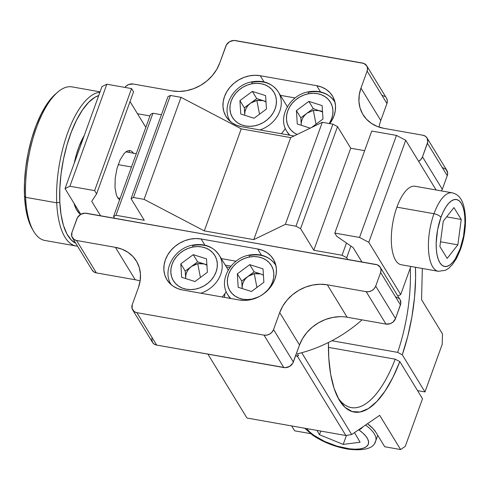 <?xml version="1.0" encoding="UTF-8"?>
<svg xmlns="http://www.w3.org/2000/svg" width="490" height="490" viewBox="0 0 490 490"><rect width="100%" height="100%" fill="white"/><g stroke="black" fill="none" stroke-linecap="round" stroke-linejoin="round"><path stroke-width="0.73" d="M182.654 289.994L239.169 299.984L244.51 300.407L250.004 299.837L255.437 298.288L260.6 295.825L265.298 292.542L269.341 288.567L272.581 284.047L274.89 279.159L276.182 274.094L276.409 269.041L275.558 264.196L273.659 259.749L270.799 255.866L267.068 252.699L262.628 250.372L257.636 248.963L201.121 238.973L204.912 245.178L201.121 238.973L195.78 238.55L190.279 239.126L184.846 240.67L179.689 243.132L174.991 246.421L170.949 250.396L167.709 254.916L165.4 259.804L164.107 264.87L163.881 269.923L164.732 274.761L166.625 279.208L169.491 283.091L173.221 286.258L177.662 288.592L182.654 289.994A29.241 24.586 148.6 0 1 166.937 279.735A29.241 24.586 148.6 0 1 170.722 250.666A29.241 24.586 148.6 0 1 201.121 238.973L257.636 248.963A29.241 24.586 148.6 0 1 273.353 259.228A29.241 24.586 148.6 0 1 269.567 288.298A29.241 24.586 148.6 0 1 239.169 299.984L182.654 289.994M221.284 258.604L236.045 261.213M261.427 255.168L257.636 248.963L261.427 255.168M230.974 266.137L225.271 265.127L230.974 266.137M140.122 280.997A38.992 32.781 -31.4 0 0 135.228 279.766L96.371 272.899L76.562 240.48A7.797 6.554 148.6 0 1 72.373 237.742A7.797 6.554 148.6 0 1 71.963 232.425L76.887 218.822A7.797 6.554 148.6 0 1 86.412 213.266L377.367 264.845L380.313 267.344L381.042 269.825L380.638 272.52L400.452 304.939A7.797 6.554 -31.4 0 0 400.042 299.629L380.228 267.209A7.797 6.554 148.6 0 1 380.638 272.52L375.714 286.129L395.528 318.549L400.452 304.939L380.638 272.52L375.714 286.129A7.797 6.554 148.6 0 1 366.189 291.679L385.998 324.098A7.797 6.554 -31.4 0 0 395.528 318.549L375.714 286.129L374.238 288.635L371.904 290.57L369.08 291.642L366.189 291.679L385.998 324.098L347.147 317.232L327.338 284.812L366.189 291.679L327.338 284.812L347.147 317.232A38.992 32.781 -31.4 0 0 299.513 344.997L279.704 312.577A38.992 32.781 148.6 0 1 327.338 284.812L320.209 284.249L312.883 285.009L305.638 287.073L298.753 290.356L292.499 294.735L287.103 300.039L282.785 306.066L279.704 312.577L299.513 344.997L293.357 362.006L273.549 329.586L279.704 312.577L273.549 329.586A7.797 6.554 148.6 0 1 264.018 335.142L283.832 367.561A7.797 6.554 -31.4 0 0 293.357 362.006L273.549 329.586L272.066 332.098L269.739 334.033L266.909 335.099L264.018 335.142L136.869 312.663L156.678 345.083L283.832 367.561L264.018 335.142L136.869 312.663A7.797 6.554 148.6 0 1 132.674 309.925A7.797 6.554 148.6 0 1 132.263 304.608L138.425 287.606L132.263 304.608L132.092 308.596L134.352 311.665L136.869 312.663L156.678 345.083L285.26 367.672L289.547 366.453L292.744 363.31L299.513 344.997L302.593 338.486L306.918 332.459L312.308 327.155L318.567 322.775L325.452 319.492L332.692 317.428L340.023 316.669M72.373 237.742L92.181 270.161A7.797 6.554 -31.4 0 0 96.371 272.899L76.562 240.48L74.045 239.481L71.785 236.413L71.963 232.425L77.5 217.517L80.697 214.375L84.984 213.156L347.784 259.473L346.681 257.673L342.051 255.247L346.681 257.673L350.895 246.041L346.681 257.673L347.784 259.473L376.038 264.471A7.797 6.554 148.6 0 1 380.228 267.209M132.674 309.925L152.488 342.345A7.797 6.554 -31.4 0 0 156.678 345.083L154.16 344.084L152.402 342.204L151.735 338.382M115.413 247.346A38.992 32.781 148.6 0 1 136.373 261.029A38.992 32.781 148.6 0 1 138.425 287.606L140.146 280.85L140.446 274.112L139.313 267.656L136.784 261.721L132.962 256.546L127.994 252.326L122.071 249.22L115.413 247.346L135.228 279.766L115.413 247.346L76.562 240.48L115.413 247.346M92.102 270.021L93.86 271.901L96.371 272.899L135.228 279.766M347.147 317.232L385.998 324.098L390.34 323.645L392.968 322.114L395.528 318.549L400.796 303.592L400.122 299.764M399.362 298.729L395.853 296.891M229.877 267.546L226.374 266.928L229.877 267.546M342.051 255.247L346.479 243.003L342.051 255.247L313.796 250.255L350.73 148.213L364.64 150.675L350.73 148.213L313.796 250.255L300.584 228.64L337.524 126.604L350.73 148.213L337.524 126.604L300.584 228.64L295.954 226.215L332.888 124.178L337.524 126.604L332.888 124.178L295.954 226.215L285.358 224.34L322.291 122.304L332.888 124.178L322.291 122.304L285.358 224.34L253.746 239.635L290.686 137.598L322.291 122.304L290.686 137.598L253.746 239.635L204.299 230.894L241.239 128.858L290.686 137.598L241.239 128.858L204.299 230.894L144.078 199.363L181.012 97.326L241.239 128.858L181.012 97.326L144.078 199.363L133.482 197.488L170.416 95.452L181.012 97.326L170.416 95.452L133.482 197.488L131.051 198.664L167.984 96.628L170.416 95.452L167.984 96.628L131.051 198.664L144.256 220.28L116.001 215.282L113.57 216.464L150.504 114.421L152.935 113.245L116.001 215.282L152.935 113.245L161.424 114.746L152.935 113.245L150.504 114.421L113.57 216.464L116.001 215.282L144.256 220.28L131.051 198.664L133.482 197.488L144.078 199.363L204.299 230.894L253.746 239.635L285.358 224.34L295.954 226.215L300.584 228.64L313.796 250.255L342.051 255.247M114.666 218.264L113.57 216.464L114.666 218.264M427.017 137.96L446.831 170.379A7.797 6.554 -31.4 0 1 447.241 175.69L427.427 143.27A7.797 6.554 148.6 0 0 427.017 137.96A7.797 6.554 148.6 0 0 422.827 135.222L383.976 128.356L422.827 135.222L425.345 136.22L427.102 138.094L427.77 141.922L422.502 156.88L442.311 189.299L447.241 175.69L427.427 143.27L422.502 156.88A7.797 6.554 148.6 0 1 418.625 161.363L421.02 159.385L422.502 156.88L442.311 189.299L447.241 175.69L447.646 172.995L446.145 169.479L442.635 167.641M441.49 190.929A7.797 6.554 -31.4 0 0 442.311 189.299L441.49 190.929M149.958 115.934L137.476 113.723L149.958 115.934M380.779 120.516L386.935 103.506L367.12 71.087L367.524 68.392L366.796 65.911L363.849 63.412L233.944 40.443L229.651 41.668L226.46 44.811L219.685 63.118L225.841 46.109A7.797 6.554 148.6 0 1 235.365 40.56L362.52 63.039A7.797 6.554 148.6 0 1 366.71 65.776A7.797 6.554 148.6 0 1 367.12 71.087L360.965 88.096L367.12 71.087L386.935 103.506L380.779 120.516L360.965 88.096L359.244 94.852L358.943 101.589L360.077 108.045L362.606 113.974L366.428 119.15L371.396 123.376L377.318 126.481L383.976 128.356A38.992 32.781 148.6 0 1 363.017 114.672A38.992 32.781 148.6 0 1 360.965 88.096L380.779 120.516A38.992 32.781 -31.4 0 0 379.076 127.118M386.604 98.331L387.339 100.811L386.935 103.506A7.797 6.554 -31.4 0 0 386.524 98.196L366.71 65.776M219.685 63.118A38.992 32.781 148.6 0 1 172.051 90.889L133.2 84.017L172.051 90.889L179.181 91.452L186.506 90.687L193.752 88.623L200.631 85.34L206.89 80.96L212.286 75.656L216.605 69.635L219.685 63.118M124.877 87.404A7.797 6.554 148.6 0 1 133.2 84.017L128.858 84.47L126.23 86.001L124.877 87.404M316.736 85.707A29.241 24.586 148.6 0 1 332.453 95.967A29.241 24.586 148.6 0 1 329.782 123.627L331.681 120.785L333.99 115.897L335.283 110.832L335.509 105.779L334.658 100.934L332.759 96.487L329.899 92.604L326.168 89.437L321.728 87.11L316.736 85.707L320.521 91.906L316.736 85.707L260.221 75.711L264.012 81.916L260.221 75.711L316.736 85.707M294.037 135.975L241.754 126.732A29.241 24.586 148.6 0 1 226.037 116.473A29.241 24.586 148.6 0 1 229.822 87.404A29.241 24.586 148.6 0 1 260.221 75.711L254.88 75.289L249.379 75.864L243.947 77.408L238.783 79.876L234.091 83.159L230.049 87.134L226.809 91.654L224.5 96.542L223.207 101.608L222.981 106.661L223.832 111.499L225.725 115.952L228.591 119.829L232.321 122.996L236.762 125.33L241.754 126.732L294.037 135.975M295.145 97.951L280.384 95.342M384.846 96.45L382.329 95.458M397.794 295.948L400.71 294.539L410.877 266.45L400.71 294.539L368.792 242.305L405.732 140.269L436.112 189.979L405.732 140.269L368.792 242.305L359.531 237.454L396.465 135.418L405.732 140.269L396.465 135.418L359.531 237.454L368.792 242.305L400.71 294.539L397.794 295.948M371.745 131.044L334.805 233.081L336.789 236.333L353.106 247.566L361.908 261.972L353.106 247.566L336.789 236.333L334.805 233.081L359.531 237.454L334.805 233.081L371.745 131.044L396.465 135.418L371.745 131.044M129.642 150.546L128.974 152.39L129.642 150.546M101.975 86.565L65.041 188.601L80.764 214.338L65.041 188.601L101.975 86.565L106.838 84.213L69.905 186.249L65.041 188.601L69.905 186.249L106.838 84.213L101.975 86.565M94.625 190.622L131.565 88.586L133.549 91.832L96.61 193.869L94.625 190.622L69.905 186.249L94.625 190.622L96.61 193.869L133.549 91.832L131.565 88.586L106.838 84.213L131.565 88.586L94.625 190.622M91.734 201.353L96.61 193.869L91.734 201.353L100.542 215.765L91.734 201.353M130.034 101.546L145.818 127.376L130.034 101.546M133.617 153.444L132.067 151.582L130.267 150.644L128.294 150.663L126.212 151.643L124.111 153.535L120.16 159.758L117.037 168.382L115.217 178.103L114.985 187.431L116.369 194.953L117.612 197.66L119.585 199.84M32.064 228.561L28.126 219.153L25.725 208.415L24.5 195.939L25.633 197.323L24.5 195.939A75.644 29.657 100 0 0 32.022 228.493L33.387 230.882A77.984 30.576 -80 0 1 25.633 197.323L56.718 202.817L59.823 202.18A75.644 29.657 -80 0 1 98.723 95.556L94.858 97.32L88.574 102.398L82.418 110.054L76.612 119.995L71.387 131.841L66.946 145.138L63.455 159.373L61.048 173.999L59.823 188.454L59.823 202.18L61.042 214.657L63.443 225.4L66.934 233.993L71.375 240.118L75.681 243.15A75.644 29.657 -80 0 1 59.823 202.18L56.718 202.817A77.984 30.576 100 0 0 77.506 246.139A77.984 30.576 -80 0 1 76.011 245.974A77.984 30.576 -80 0 1 56.718 202.817L25.633 197.323A77.984 30.576 100 0 0 44.927 240.48L76.011 245.974M73.966 203.209A46.789 18.344 100 0 0 80.617 214.424L79.129 213.199L76.385 209.414L73.966 203.209M74.229 163.256L76.391 154.454L79.141 146.228L84.329 135.32A46.789 18.344 100 0 0 74.253 163.158M100.064 91.844L72.079 86.895A77.984 30.576 100 0 0 25.633 197.323A77.984 30.576 -80 0 1 57.949 91.955L55.848 93.731A75.644 29.657 100 0 0 24.5 195.939L24.5 182.207L25.731 167.752L28.132 153.125L31.623 138.891L36.07 125.599L41.295 113.747L47.095 103.806L53.257 96.15L56.001 93.602M56.718 202.817A77.984 30.576 -80 0 1 99.917 92.261A77.984 30.576 100 0 0 56.718 202.817M337.739 397.298A99.035 38.833 100 0 0 395.185 359.176L399.816 361.602A102.937 40.364 -80 0 1 338.86 399.381A102.937 40.364 -80 0 1 328.441 342.498L328.772 357.865L330.664 374.329L334.1 388.405L338.964 399.558L345.064 407.386L352.175 411.582L360.034 411.998L368.339 408.611L376.779 401.549L385.048 391.081L392.821 377.594L399.816 361.602L422.509 398.738L405.273 446.353L400.612 449.557L384.717 446.745L375.91 432.339L384.717 446.745L400.612 449.557L379.701 415.336L400.612 449.557L405.273 446.353L422.509 398.738L399.816 361.602L395.185 359.176L328.423 347.367L395.185 359.176A99.035 38.833 -80 0 1 351.238 407.582A99.035 38.833 -80 0 1 337.739 397.298M362.012 319.86A128.668 108.186 148.6 0 1 297.381 353.847A128.668 108.186 -31.4 0 0 362.012 319.86M367.512 423.697A40.94 15.282 19.9 0 1 375.91 432.339L372.945 428.523L367.512 423.697M310.544 433.632L294.649 430.82L291.66 425.933L294.649 430.82L310.544 433.632M296.536 356.108L297.424 356.267L345.854 435.512L246.954 418.025L207.913 354.135L246.954 418.025L345.854 435.512L351.716 434.538L379.701 415.336L351.716 434.538L345.854 435.512L297.424 356.267L298.483 355.648L297.381 353.847L298.483 355.648A128.668 108.186 -31.4 0 1 296.536 356.108L295.88 355.036L296.536 356.108M301.724 352.72L351.716 434.538L301.724 352.72M421.559 299.69L422.343 268.477L421.559 299.69L442.47 333.911L421.559 299.69M442.47 333.911L442.213 344.317L424.971 391.933L417.554 390.622L424.971 391.933L402.278 354.797L397.647 352.371A99.035 38.833 100 0 0 410.265 268.153A99.035 38.833 -80 0 1 397.647 352.371L331.877 340.746L397.647 352.371L402.278 354.797L407.76 336.324L411.9 316.895L414.546 297.228L415.594 278.063L415.447 267.258A102.937 40.364 -80 0 1 402.278 354.797L424.971 391.933L442.213 344.317L442.47 333.911M224.414 297.375L224.916 293.663A102.937 40.364 100 0 0 224.414 297.375M229.547 297.608A99.035 38.833 100 0 0 229.461 298.269A99.035 38.833 -80 0 1 229.547 297.608M263.565 275.294L260.784 273.959L257.611 273.402L254.261 273.653L256.919 287.452L254.261 273.653L260.784 273.959L263.424 275.196M258.665 296.873L251.946 299.108A24.255 20.39 148.6 0 1 227.372 282.595A24.255 20.39 148.6 0 1 249.263 257.048A3.902 0.858 -101 0 1 249.606 255.021A3.902 0.858 -101 0 1 250.145 255.468A28.151 23.667 148.6 0 1 275.723 265.2A28.151 23.667 148.6 0 1 275.894 265.482L275.723 265.2C269.757 256.589 261.054 253.195 249.618 255.021C231.115 257.869 218.13 280.286 227.679 294.557L230.006 298.367M230.851 298.514A28.151 23.667 148.6 0 1 227.679 294.557M260.784 273.959L254.151 271.852L249.747 264.649L237.325 273.861L238.183 287.293L251.456 291.507L263.877 282.295L263.02 268.863L249.747 264.649L254.151 271.852L260.784 273.959M254.261 273.653L250.966 274.694L247.94 276.458L254.151 271.852L247.94 276.458L254.261 273.653M242.207 288.567L241.729 281.064L237.325 273.861L241.729 281.064L247.94 276.458L245.398 278.822L243.506 281.628L242.403 284.684L242.158 287.777C242.036 283.355 243.965 279.582 247.94 276.458L241.729 281.064L242.238 288.579M249.606 255.021A3.902 0.858 79 0 0 249.263 257.048A24.255 20.39 148.6 0 1 272.642 268.14A24.255 20.39 148.6 0 1 263.638 293.835M251.946 299.108L247.383 299.586L242.954 299.237L238.814 298.073L235.127 296.144L232.033 293.516L229.657 290.3L228.083 286.607L227.372 282.595L227.562 278.406L228.628 274.204L230.545 270.149L233.228 266.401L236.584 263.099L240.474 260.374L244.755 258.334L249.263 257.048L253.82 256.57L258.248 256.919L262.389 258.083L266.076 260.012L269.169 262.64L271.546 265.856L273.12 269.543L273.83 273.561L273.647 277.75L272.575 281.952L270.658 286.007L267.975 289.755L263.644 293.829M263.877 282.295L263.02 268.863L249.747 264.649L237.325 273.861L238.183 287.293L251.456 291.507L263.877 282.295M207.05 265.298L204.275 263.969L201.102 263.412L197.752 263.663L200.41 277.463L197.752 263.663L204.275 263.969L206.909 265.206M195.43 289.118A24.255 20.39 148.6 0 1 170.863 272.605A24.255 20.39 148.6 0 1 192.748 247.058A3.902 0.858 -101 0 1 193.097 245.031A3.902 0.858 79 0 0 192.748 247.058A24.255 20.39 148.6 0 1 217.315 263.571A24.255 20.39 148.6 0 1 195.43 289.118L190.873 289.596L186.439 289.247L182.298 288.083L178.611 286.148L175.524 283.526L173.142 280.305L171.567 276.617L170.863 272.605L171.047 268.416L172.119 264.208L174.03 260.159L176.719 256.411L180.069 253.11L183.964 250.384L188.24 248.344L192.748 247.058L197.305 246.58L201.739 246.929L205.88 248.093L209.567 250.023L212.654 252.65L215.037 255.866L216.611 259.553L217.315 263.571L217.131 267.761L216.059 271.962L214.148 276.017L211.46 279.766L208.109 283.061L204.22 285.786L199.938 287.832L195.43 289.118M192.778 245.655A28.151 23.667 148.6 0 1 193.636 245.478A28.151 23.667 148.6 0 1 219.214 255.21A28.151 23.667 148.6 0 1 200.851 293.21A28.151 23.667 -31.4 0 0 220.169 256.968M181.674 277.297L194.946 281.517L207.362 272.305L206.504 258.873L193.232 254.659L180.816 263.871L185.22 271.074L197.635 261.862L206.884 264.802L197.635 261.862L193.232 254.659L197.635 261.862L191.425 266.468L197.752 263.663L194.45 264.704L191.425 266.468L188.883 268.832L186.996 271.638L185.894 274.694L185.649 277.787L185.22 271.074L180.816 263.871L181.674 277.297L194.946 281.517L207.362 272.305L206.504 258.873L193.232 254.659L180.816 263.871L181.674 277.297M222.221 296.989A28.151 23.667 -31.4 0 0 226.202 291.654M228.156 270.192A28.151 23.667 -31.4 0 0 226.913 267.816L219.214 255.21C213.242 246.599 204.538 243.205 193.103 245.031C174.605 247.879 161.62 270.296 171.169 284.568M185.698 278.577L185.649 277.787C185.526 273.365 187.456 269.592 191.425 266.468L185.22 271.074L185.698 278.577M308.706 91.765A3.902 0.858 79 0 0 308.363 93.786L303.855 95.072L299.574 97.112L295.684 99.838L292.328 103.139L289.645 106.887L287.728 110.942L286.656 115.144L286.472 119.333L287.183 123.345L288.757 127.039L291.134 130.254L294.227 132.882L297.13 134.481A24.255 20.39 148.6 0 1 287.195 112.608A24.255 20.39 148.6 0 1 308.363 93.786A3.902 0.858 -101 0 1 308.706 91.765A3.902 0.858 -101 0 1 309.245 92.206A28.151 23.667 148.6 0 1 334.823 101.938A28.151 23.667 148.6 0 1 334.995 102.22L334.823 101.938C328.857 93.327 320.154 89.94 308.718 91.759C290.215 94.607 277.23 117.024 286.779 131.296L289.106 135.105M322.665 112.032L313.245 108.59L308.847 101.387L313.245 108.59L307.04 113.196L300.829 117.802L296.425 110.599L300.829 117.802L301.258 124.515C301.136 120.093 303.065 116.32 307.04 113.196L313.361 110.391L316.019 124.197L313.361 110.391L319.884 110.697L322.524 111.941M289.951 135.252A28.151 23.667 148.6 0 1 286.779 131.296M319.884 110.697L322.5 111.53L319.884 110.697M297.283 124.031L310.231 128.141L297.283 124.031L296.425 110.599L297.283 124.031M308.847 101.387L296.425 110.599L308.847 101.387L322.12 105.601L308.847 101.387M322.977 119.033L322.12 105.601L322.977 119.033L311.585 127.486L322.977 119.033M308.363 93.786L312.92 93.308L317.349 93.657L321.489 94.821L325.176 96.751L328.269 99.378L330.646 102.594L332.22 106.281L332.93 110.299L332.747 114.489L331.675 118.69L329.274 123.535A24.255 20.39 148.6 0 0 329.795 101.252A24.255 20.39 148.6 0 0 308.363 93.786M265.984 101.54L256.736 98.6L252.332 91.397L265.605 95.611L266.462 109.043L254.047 118.255L240.774 114.035L239.916 100.609L240.774 114.035L254.047 118.255L266.462 109.043L265.605 95.611L252.332 91.397L239.916 100.609L244.32 107.812L244.743 114.525L244.32 107.812L250.525 103.206L247.983 105.571L246.096 108.376L244.994 111.432L244.743 114.525C244.626 110.103 246.556 106.33 250.525 103.206L256.736 98.6L252.332 91.397L239.916 100.609L244.32 107.812L250.525 103.206L256.852 100.401L253.55 101.442L250.525 103.206L256.736 98.6L263.375 100.707L260.202 100.15L256.852 100.401L259.51 114.201L256.852 100.401L263.375 100.707L266.009 101.945M254.531 125.856A24.255 20.39 148.6 0 1 229.963 109.344A24.255 20.39 148.6 0 1 251.848 83.796A3.902 0.858 -101 0 1 252.197 81.769A3.902 0.858 79 0 0 251.848 83.796A24.255 20.39 148.6 0 1 276.415 100.309A24.255 20.39 148.6 0 1 254.531 125.856L249.974 126.334L245.539 125.985L241.399 124.821L237.711 122.886L234.624 120.264L232.242 117.043L230.668 113.355L229.963 109.344L230.147 105.154L231.219 100.952L233.13 96.897L235.819 93.149L239.169 89.848L243.065 87.122L247.34 85.082L251.848 83.796L256.405 83.318L260.839 83.668L264.98 84.831L268.667 86.761L271.754 89.388L274.137 92.604L275.711 96.291L276.415 100.309L276.231 104.499L275.16 108.7L273.249 112.755L270.56 116.504L267.209 119.805L263.314 122.525L259.039 124.57L254.531 125.856M251.878 82.394A28.151 23.667 148.6 0 1 252.736 82.216A28.151 23.667 148.6 0 1 278.314 91.949A28.151 23.667 148.6 0 1 259.951 129.948A28.151 23.667 -31.4 0 0 279.269 93.706M281.321 133.727A28.151 23.667 -31.4 0 0 285.303 128.392M287.256 106.93A28.151 23.667 -31.4 0 0 286.013 104.554L278.314 91.949C272.342 83.337 263.638 79.944 252.203 81.769C233.706 84.617 220.721 107.034 230.269 121.306M358.674 429.748L362.79 433.001L365.895 436.235L367.861 439.328L368.615 442.164L368.131 444.626L366.428 446.629L363.568 448.093L359.66 448.963L354.858 449.201L349.352 448.797L337.059 446.17L324.662 441.466L314.047 435.414A5.849 3.197 125.1 0 1 312.498 435.071A5.849 3.197 -54.9 0 0 314.047 435.414A34 12.691 19.9 0 0 359.66 448.963A34 12.691 19.9 0 0 358.68 429.755A5.849 3.197 -54.9 0 0 361.969 427.874M360.095 442.256L354.521 432.615L360.095 442.256L343.196 444.399L346.448 435.414L343.196 444.399L360.095 442.256M319.462 434.728L343.196 444.399L319.462 434.728L320.785 431.077L319.462 434.728L316.963 430.404L319.462 434.728M365.565 425.032A39.849 14.872 19.9 0 1 375.677 441.043L377.741 435.334M362.808 426.925A5.849 3.197 125.1 0 1 360.407 429.105M374.819 442.599A39.849 14.872 -160.1 0 0 371.512 430.251M314.047 435.414L309.931 432.168L306.544 428.56M453.471 193.195A39.849 15.625 100 0 0 433.993 213.72L396.906 207.16L433.993 213.72A39.849 15.625 -80 0 1 452.197 192.821C459.283 194.634 464.636 200.128 465.5 219.165C465.586 229.583 463.877 239.763 460.38 249.698L456.631 258.193L452.295 264.735L448.809 268.189L445.477 270.272L438.323 271.301A39.849 15.625 -80 0 1 433.993 213.72A5.849 2.174 19.9 0 1 440.945 217.346A34 13.334 -80 0 1 461.28 203.313A34 13.334 -80 0 1 460.177 248.65A5.849 2.174 19.9 0 1 460.367 249.729A5.849 2.174 -160.1 0 0 460.177 248.65A34 13.334 -80 0 1 439.842 262.689A34 13.334 -80 0 1 440.945 217.346A5.849 2.174 -160.1 0 0 433.993 213.72A39.849 15.625 100 0 0 437.049 270.933M452.197 192.821L415.11 186.267A39.849 15.625 100 0 0 396.906 207.16A39.849 15.625 100 0 0 401.237 264.747L438.323 271.301M439.885 246.543L447.168 258.401L457.844 244.853L461.231 219.453L453.948 207.601L443.272 221.143L439.885 246.543L447.168 258.401L457.844 244.853L461.231 219.453L446.641 216.874L461.231 219.453L453.948 207.601L443.272 221.143L439.885 246.543M440.522 241.791L457.844 244.853L440.522 241.791M460.367 249.729A5.849 2.174 19.9 0 1 459.932 250.206M460.177 248.65L455.345 258.818L452.601 262.505L449.783 265.059L446.99 266.376L444.338 266.419L441.925 265.17L439.842 262.689L438.17 259.063L436.976 254.439L436.302 248.987L436.18 242.924L437.57 229.902L440.945 217.346L443.217 211.858L445.778 207.178L448.515 203.491L451.339 200.937L454.132 199.62L456.784 199.583L459.197 200.827L461.28 203.313L462.946 206.933L464.14 211.564L464.814 217.009L464.937 223.073L463.546 236.1L460.177 248.65M131.479 166.986L118.176 164.64L131.479 166.986M304.743 428.248L312.534 435.096C323.229 442.311 335.319 447.033 348.794 449.275C365.007 450.935 373.968 448.197 375.677 441.043M120.13 198.34L117.778 197.923M136.294 153.682L125.924 151.851"/></g></svg>
